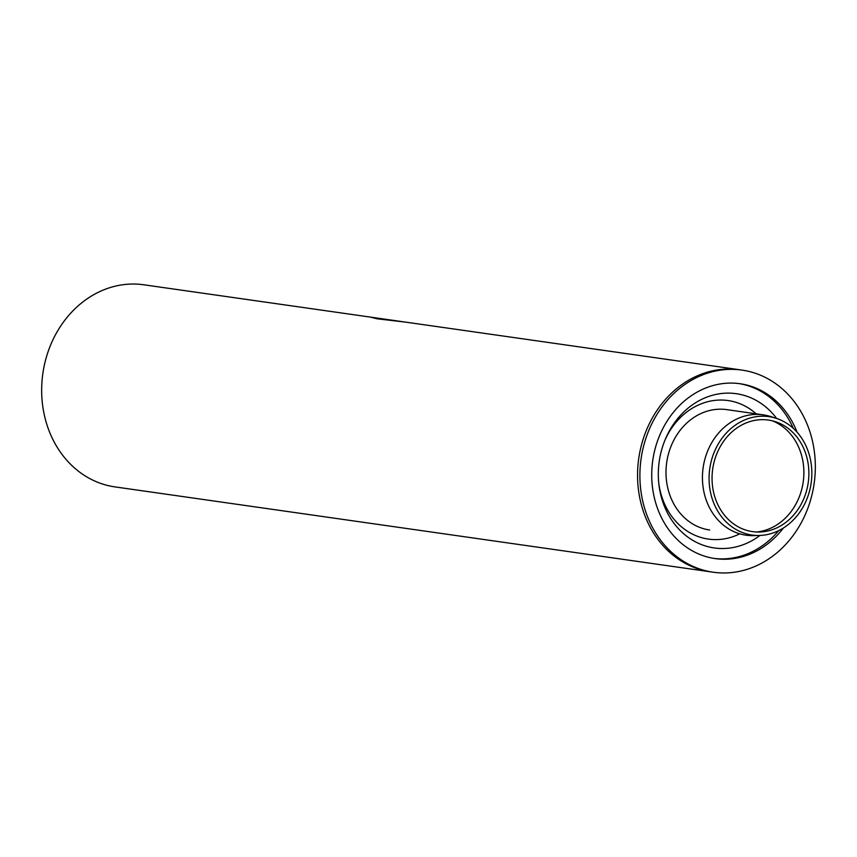 <?xml version="1.0" encoding="UTF-8"?>
<svg xmlns="http://www.w3.org/2000/svg" width="857" height="857" viewBox="0 0 857 857"><rect width="100%" height="100%" fill="white"/><g stroke="black" fill="none" stroke-linecap="round" stroke-linejoin="round"><path stroke-width="1.29" d="M709.65 530.001A60.793 52.052 -81.9 0 1 666.832 483.241A60.793 52.052 -81.9 0 1 692.081 418.709A60.793 52.052 -81.9 0 1 726.822 409.635L763.255 414.842A60.793 52.052 -81.9 0 1 770.636 416.534L776.163 418.312A59.797 51.206 -81.9 0 1 811.151 483.069A59.797 51.206 -81.9 0 1 759.463 535.464A59.797 51.206 -81.9 0 1 710.699 493.236A59.797 51.206 -81.9 0 1 734.738 425.565A59.797 51.206 -81.9 0 1 776.163 418.312M664.786 440.584A69.963 59.904 -81.9 0 1 688.128 410.996A69.963 59.904 -81.9 0 1 756.174 413.824M739.013 534.19A69.963 59.904 -81.9 0 1 658.744 482.952M759.998 535.443A77.912 66.717 -81.9 0 1 658.872 484.162A77.912 66.717 -81.9 0 1 665.246 439.459A77.912 66.717 -81.9 0 1 691.749 405.318A77.912 66.717 -81.9 0 1 776.678 418.484M738.916 383.572A88.314 75.62 -81.9 0 1 793.282 428.339M778.702 530.622A88.314 75.62 -81.9 0 1 713.977 558.41M783.416 527.998A88.314 75.62 -81.9 0 1 715.145 558.593A88.314 75.62 -81.9 0 1 652.948 490.654A88.314 75.62 -81.9 0 1 689.617 396.898A88.314 75.62 -81.9 0 1 740.084 383.732A88.314 75.62 -81.9 0 1 797.074 432.185M683.693 385.329A102.079 87.403 -81.9 0 1 742.033 370.106A102.079 87.403 -81.9 0 1 814.15 483.498A102.079 87.403 -81.9 0 1 713.206 572.219A102.079 87.403 -81.9 0 1 641.304 493.696A102.079 87.403 -81.9 0 1 683.693 385.329M681.347 384.997A102.079 87.403 -81.9 0 1 739.687 369.763L405.457 322.103L377.241 318.825L405.457 322.103L370.095 317.058L377.241 318.825L370.095 317.058L143.794 284.781A102.079 87.403 -81.9 0 0 42.85 373.502A102.079 87.403 -81.9 0 0 114.967 486.894L710.86 571.876A102.079 87.403 -81.9 0 1 638.958 493.353A102.079 87.403 -81.9 0 1 681.347 384.997M713.206 572.219L710.86 571.876A102.079 87.403 -81.9 0 1 638.744 458.484A102.079 87.403 -81.9 0 1 739.687 369.763L742.033 370.106M736.217 428.468A56.348 48.249 -81.9 0 1 775.264 421.644A56.348 48.249 -81.9 0 1 808.226 482.652A56.348 48.249 -81.9 0 1 759.516 532.026A56.348 48.249 -81.9 0 1 713.581 492.229A56.348 48.249 -81.9 0 1 736.217 428.468M772.446 420.841A57.344 49.106 -81.9 0 1 803.213 481.934A57.344 49.106 -81.9 0 1 756.592 532.004M759.463 535.464L753.657 535.625A60.793 52.052 -81.9 0 1 746.093 535.197A60.793 52.052 -81.9 0 1 703.276 488.436A60.793 52.052 -81.9 0 1 728.525 423.904A60.793 52.052 -81.9 0 1 763.255 414.842"/></g></svg>
